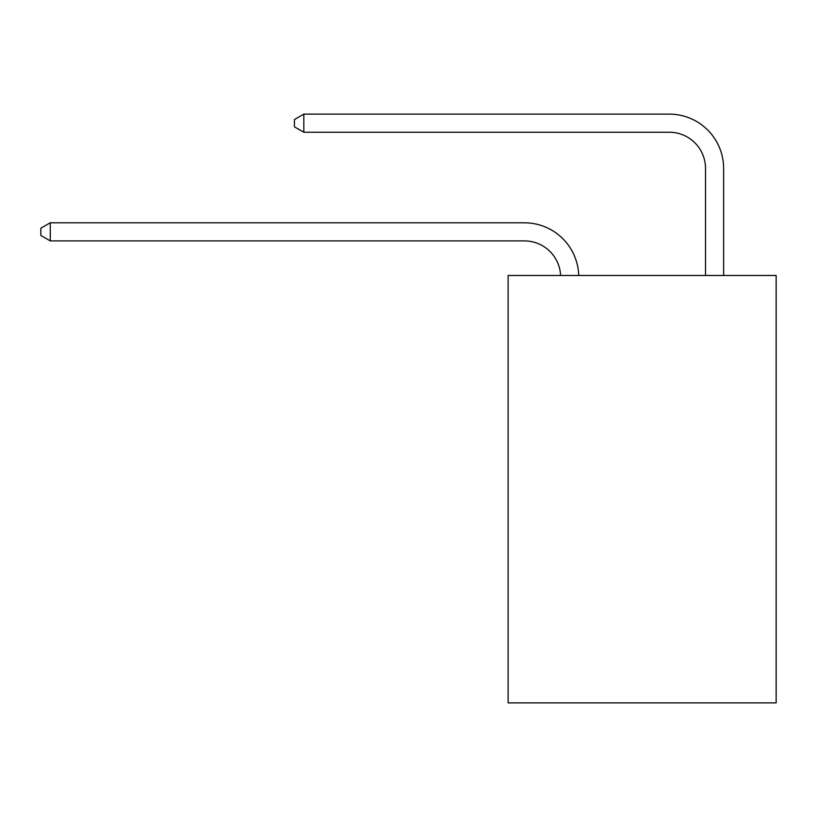 <?xml version="1.0" encoding="UTF-8"?>
<svg xmlns="http://www.w3.org/2000/svg" width="817" height="817" viewBox="0 0 817 817"><rect width="100%" height="100%" fill="white"/><g stroke="black" fill="none" stroke-linecap="round" stroke-linejoin="round"><path stroke-width="1.23" d="M776.15 275.462L776.15 702.875L508.113 702.875L508.113 275.462L776.15 275.462M560.595 275.462A36.224 36.224 179.6 0 0 524.412 240.903A36.224 36.224 179.6 0 1 560.595 275.462A36.224 36.224 179.6 0 0 524.412 240.903A36.224 36.224 179.6 0 1 560.595 275.462A36.224 36.224 179.6 0 0 524.412 240.903A36.224 36.224 179.6 0 1 560.595 275.462A36.224 36.224 179.6 0 0 524.412 240.903A36.224 36.224 179.6 0 1 560.595 275.462A36.224 36.224 179.6 0 0 524.412 240.903A36.224 36.224 179.6 0 1 560.595 275.462A36.224 36.224 179.6 0 0 524.412 240.903A36.224 36.224 179.6 0 1 560.595 275.462A36.224 36.224 179.6 0 0 524.412 240.903A36.224 36.224 179.6 0 1 560.595 275.462A36.224 36.224 179.6 0 0 524.412 240.903A36.224 36.224 179.6 0 1 560.595 275.462A36.224 36.224 179.6 0 0 524.412 240.903A36.224 36.224 179.6 0 1 560.595 275.462A36.224 36.224 179.6 0 0 524.412 240.903A36.224 36.224 179.6 0 1 560.595 275.462A36.224 36.224 179.6 0 0 524.412 240.903A36.224 36.224 179.6 0 1 560.595 275.462A36.224 36.224 179.6 0 0 524.412 240.903A36.224 36.224 179.6 0 1 560.595 275.462A36.224 36.224 179.6 0 0 524.412 240.903A36.224 36.224 179.6 0 1 560.595 275.462A36.224 36.224 179.6 0 0 524.412 240.903A36.224 36.224 179.6 0 1 560.595 275.462A36.224 36.224 179.6 0 0 524.412 240.903A36.224 36.224 179.6 0 1 560.595 275.462A36.224 36.224 179.6 0 0 524.412 240.903A36.224 36.224 179.6 0 1 560.595 275.462A36.224 36.224 179.6 0 0 524.412 240.903A36.224 36.224 179.6 0 1 560.595 275.462A36.224 36.224 179.6 0 0 524.412 240.903A36.224 36.224 179.6 0 1 560.595 275.462A36.224 36.224 179.6 0 0 524.412 240.903A36.224 36.224 179.6 0 1 560.595 275.462A36.224 36.224 179.6 0 0 524.412 240.903A36.224 36.224 179.6 0 1 560.595 275.462A36.224 36.224 179.6 0 0 524.412 240.903A36.224 36.224 179.6 0 1 560.595 275.462A36.224 36.224 0 0 0 524.412 240.903L50.266 240.903L40.85 235.47L40.85 228.229L50.266 222.796L524.412 222.796A54.331 54.331 -0.4 0 1 578.712 275.462M705.52 275.462L705.52 168.455A36.224 36.224 0 0 0 669.297 132.242L303.822 132.242L294.406 126.809L294.406 119.558L303.822 114.125L669.297 114.125A54.331 54.331 0.4 0 1 723.627 168.455L723.627 275.462M50.266 222.796L524.412 222.796L50.266 222.796L524.412 222.796L50.266 222.796L524.412 222.796L50.266 222.796L524.412 222.796L50.266 222.796L524.412 222.796L50.266 222.796L524.412 222.796L50.266 222.796L524.412 222.796L50.266 222.796L524.412 222.796L50.266 222.796L524.412 222.796L50.266 222.796L524.412 222.796L50.266 222.796L524.412 222.796L50.266 222.796L524.412 222.796L50.266 222.796L524.412 222.796L50.266 222.796L524.412 222.796L50.266 222.796L524.412 222.796L50.266 222.796L524.412 222.796L50.266 222.796L524.412 222.796L50.266 222.796L524.412 222.796L50.266 222.796L524.412 222.796L50.266 222.796L524.412 222.796L50.266 222.796L524.412 222.796L50.266 222.796L50.266 240.903M705.52 168.455A36.224 36.224 -179.6 0 0 669.297 132.242M303.822 114.125L303.822 132.242"/></g></svg>

